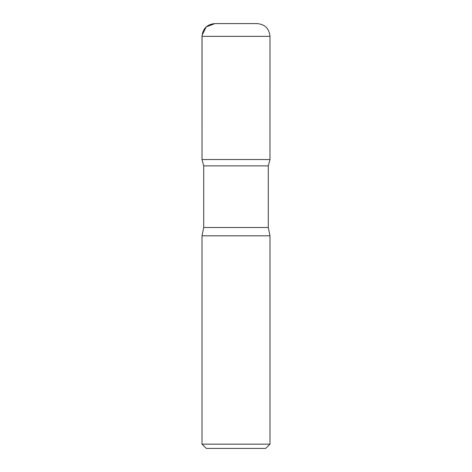 <?xml version="1.0" encoding="UTF-8"?>
<svg xmlns="http://www.w3.org/2000/svg" width="472" height="472" viewBox="0 0 472 472"><rect width="100%" height="100%" fill="white"/><g stroke="black" fill="none" stroke-linecap="round" stroke-linejoin="round"><path stroke-width="0.71" d="M269.984 444.152L202.016 444.152L206.264 448.4L265.736 448.4L269.984 444.152L269.984 235.829L268.285 227.504L268.285 165.873L269.972 159.536L202.028 159.536L269.972 159.536L269.984 36.344C269.229 28.603 264.981 24.355 257.24 23.6L214.76 23.6C207.019 24.355 202.771 28.603 202.016 36.344L269.984 36.344M202.016 444.152L202.016 235.829L203.715 227.504L203.715 165.873L268.285 165.873M203.715 165.873L202.028 159.536L202.016 36.344M202.016 235.829L269.984 235.829M224.501 23.6L214.943 23.6L206.205 26.898L202.063 35.264L202.028 159.536L236 159.536M203.715 227.504L268.285 227.504"/></g></svg>
